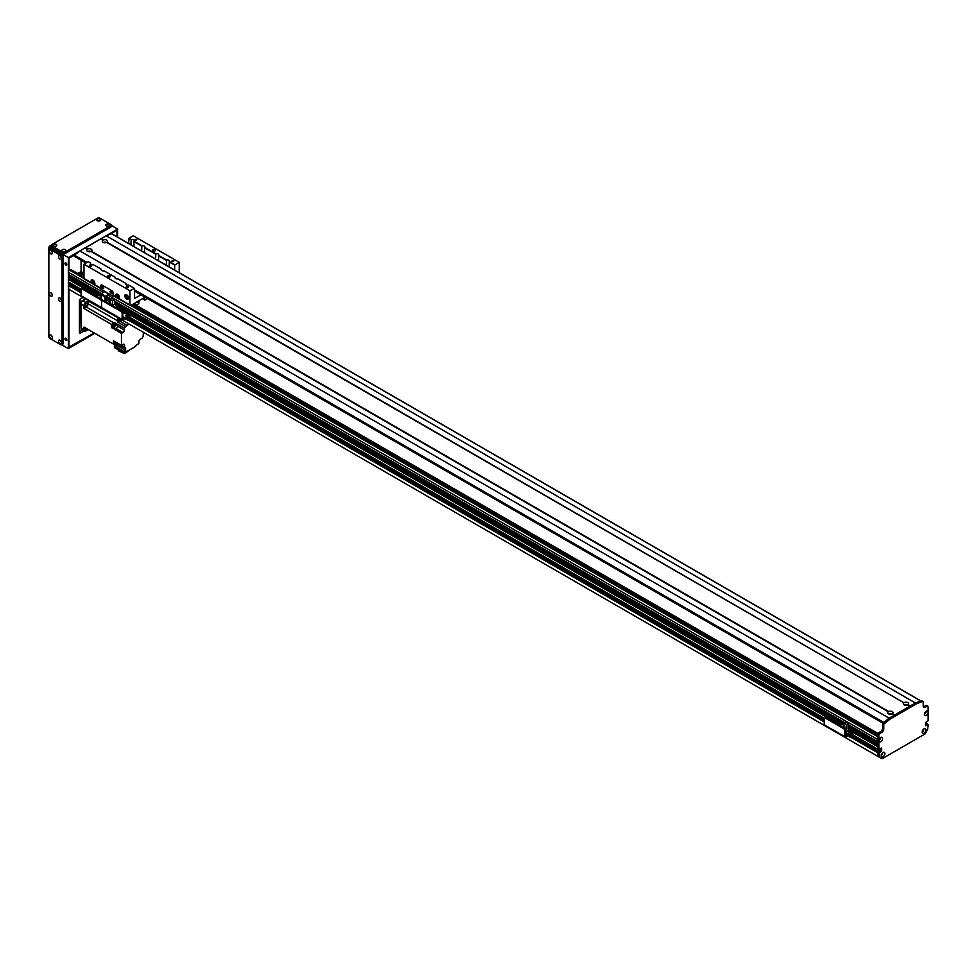 <?xml version="1.0" encoding="UTF-8"?>
<svg xmlns="http://www.w3.org/2000/svg" width="977" height="977" viewBox="0 0 977 977"><rect width="100%" height="100%" fill="white"/><g stroke="black" fill="none" stroke-linecap="round" stroke-linejoin="round"><path stroke-width="1.47" d="M882.109 753.291L881.278 754.781M132.774 304.287L877.688 734.362M69.172 283.904L68.353 285.467A81.299 46.933 120 0 0 68.903 289.29L881.217 758.311M70.82 283.391L69.721 284.16M68.353 281.865L81.189 289.277L68.353 281.865L69.062 278.86A1.246 0.721 -60 0 0 69.929 278.457M68.353 277.48L100.79 296.214L68.353 277.48L69.062 275.77A1.246 0.721 -60 0 0 69.929 275.367M68.353 274.403L101.571 293.576L68.353 274.403L68.353 272.265A1.746 1.001 120 0 1 69.587 270.128L70.405 269.664A1.16 0.672 120 0 1 70.991 269.603L83.961 277.089M926.098 723.652L925.475 724.58L926.917 723.981L926.855 723.139L925.475 723.298M878.47 751.569L877.847 751.362L877.651 752.705L880.106 750.763L880.314 748.516L880.106 750.629L878.592 751.643M878.225 756.577L882.036 758.787L924.987 733.983L927.6 729.416A81.299 46.933 120 0 0 928.15 724.971L925.475 725.764L925.475 722.675L928.15 720.66L928.15 712.563A2.638 1.527 -60 0 1 926.159 715.543A2.638 1.527 -60 0 1 924.437 714.395A2.638 1.527 -60 0 1 926.306 711.158A2.638 1.527 -60 0 1 928.15 711.928L928.15 712.563M880.362 738.771L879.019 739.736M925.537 711.781L924.596 713.418M923.277 729.453L922.337 731.077M108.178 295.262L877.651 739.504L877.688 741.726M877.773 743.326L877.688 744.804M877.773 746.404L877.712 749.237L880.216 749.994M79.088 274.281A1.6 0.916 180 0 1 79.076 274.158A1.6 0.916 180 0 1 80.065 273.316A1.6 0.916 180 0 1 81.799 273.511A1.6 0.916 180 0 1 82.263 274.158A1.6 0.916 180 0 1 80.468 275.074M83.192 276.65A1.6 0.916 180 0 1 83.179 276.54A1.6 0.916 180 0 1 83.961 275.746M83.961 273.218L81.079 271.557L81.079 260.236M77.733 273.499L81.079 271.557M924.523 713.698A1.307 0.757 120 0 0 925.744 711.574M924.572 713.784A1.307 0.757 120 0 0 925.854 711.586M881.205 755.062A1.307 0.757 120 0 0 882.426 752.937M881.12 755.758A2.638 1.527 -60 0 1 882.988 752.522A2.638 1.527 -60 0 1 884.857 753.597A2.638 1.527 -60 0 1 882.988 756.833A2.638 1.527 -60 0 1 881.12 755.758M881.254 755.16A1.307 0.757 120 0 0 882.536 752.949M922.264 731.358A1.307 0.757 120 0 0 923.485 729.233M922.178 732.054A2.638 1.527 -60 0 1 924.047 728.818A2.638 1.527 -60 0 1 925.915 729.892A2.638 1.527 -60 0 1 924.047 733.129A2.638 1.527 -60 0 1 922.178 732.054M922.325 731.455A1.307 0.757 120 0 0 923.595 729.245M878.946 740.016A1.307 0.757 120 0 0 880.167 737.891M878.86 740.688L878.873 740.371A2.638 1.527 -60 0 1 880.729 737.464A2.638 1.527 -60 0 1 882.597 738.441A2.638 1.527 -60 0 1 880.912 741.665A2.638 1.527 -60 0 1 878.873 741.018L878.86 740.688M878.995 740.102A1.307 0.757 120 0 0 880.277 737.891M928.15 711.928L928.15 707.03A1.746 1.001 120 0 0 927.784 706.237A1.746 1.001 120 0 0 926.917 706.322L925.28 707.275A2.907 1.673 -60 0 1 923.827 707.409A2.907 1.673 -60 0 1 923.228 706.078L923.228 702.048A1.16 0.672 120 0 0 922.544 701.51L916.658 703.709L890.377 718.889L884.478 723.481A1.16 0.672 120 0 0 883.806 724.812L883.806 728.842A2.907 1.673 -60 0 1 881.755 732.396L880.106 733.348A1.746 1.001 120 0 0 878.873 735.473L878.873 740.371M878.873 741.018L878.873 749.115L877.651 748.394L877.651 734.765A1.746 1.001 -60 0 1 878.873 732.628L880.521 731.688A2.907 1.673 120 0 0 882.573 728.134L882.573 724.104A1.16 0.672 -60 0 1 883.257 722.772L889.143 718.168L915.425 703L921.311 700.802A1.16 0.672 -60 0 1 921.983 701.181M877.651 748.394L879.08 749.225L881.547 748.04L881.547 751.13L878.873 753.414A81.299 46.933 120 0 0 879.422 757.236L879.459 757.285M923.35 706.823A2.907 1.673 120 0 0 924.047 706.554L925.683 705.614A1.746 1.001 -60 0 1 926.562 705.528L927.784 706.237M100.79 239.084L106.127 235.762L916.658 703.709M74.313 256.218L74.435 255.156L79.845 250.93L890.377 718.889M879.422 757.236L878.189 756.528A81.299 46.933 -60 0 1 877.651 752.705L878.873 753.414M122.784 316.78L123.871 317.134L122.784 317.488M125.532 315.766L126.741 315.473L125.532 315.766M122.784 313.067L123.664 313.458L122.784 313.861M129.184 320.077A1.746 1.001 -120 0 0 129.575 319.992A1.746 1.001 -120 0 0 129.929 319.198L129.929 316.121A1.221 0.708 120 0 0 129.074 315.62L122.833 319.161L122.784 313.128A1.746 1.001 -120 0 0 121.551 310.991L120.904 311.382A1.746 1.001 60 0 1 122.137 313.507L122.137 319.442A1.16 0.672 120 0 0 122.955 319.906L129.22 316.365L129.282 319.577A1.746 1.001 60 0 1 128.915 320.371A1.746 1.001 60 0 1 128.048 320.285L125.166 318.636M127.059 317.537A1.307 0.757 -120 0 0 128.121 318.71M81.067 295.726L101.596 307.584L101.596 301.661L101.596 307.584A1.16 0.672 120 0 0 101.84 308.109L81.311 296.263A1.16 0.672 120 0 1 81.067 295.726L81.067 289.803A1.746 1.001 60 0 1 81.433 289.009A1.746 1.001 60 0 1 82.3 289.094L100.375 299.524A1.746 1.001 60 0 1 101.596 301.661A1.746 1.001 60 0 1 101.962 300.855A1.746 1.001 60 0 1 102.829 300.94L120.904 311.382M102.829 300.94L103.489 300.562A1.746 1.001 -120 0 0 102.622 300.476A1.746 1.001 -120 0 0 102.353 300.782M103.489 300.562L121.551 310.991M127.633 317.207A1.307 0.757 60 0 1 127.877 319.052A1.307 0.757 60 0 1 126.399 317.916M904.323 702.524A2.638 1.527 180 0 1 907.841 702.634A2.638 1.527 180 0 1 908.036 704.661L907.645 704.906A2.638 1.527 180 0 1 904.104 704.796L904.104 704.796A2.638 1.527 180 0 1 903.92 702.756L106.554 242.406A2.638 1.527 180 0 1 103.025 242.296L103.025 242.296A2.638 1.527 180 0 1 102.829 240.257L103.244 240.024A2.638 1.527 180 0 1 106.762 240.134A2.638 1.527 180 0 1 106.957 242.162L903.92 702.756M106.127 235.762L111.537 233.735L920.835 700.985L910.283 705.968L908.036 704.661L909.88 706.2L894.688 714.969L892.441 713.674A2.638 1.527 180 0 0 892.245 711.647A2.638 1.527 180 0 0 888.728 711.525L888.313 711.769A2.638 1.527 180 0 0 888.508 713.796L888.508 713.796A2.638 1.527 180 0 0 892.025 713.906L894.273 715.213L883.733 722.394L134.46 289.803M907.206 705.064A1.307 0.757 0 0 0 904.751 705.064M906.632 705.186A1.307 0.757 0 0 0 905.325 705.186M106.127 242.565A1.307 0.757 0 0 0 103.672 242.565M105.54 242.687A1.307 0.757 0 0 0 104.246 242.687M888.313 711.769L90.946 251.407A2.638 1.527 180 0 1 87.429 251.297A2.638 1.527 180 0 1 87.234 249.269L87.637 249.025A2.638 1.527 180 0 1 91.166 249.147A2.638 1.527 180 0 1 91.362 251.174L888.728 711.525M90.519 251.577A1.307 0.757 0 0 0 88.064 251.577M89.945 251.7A1.307 0.757 0 0 0 88.651 251.7M891.598 714.077A1.307 0.757 0 0 0 889.143 714.077M891.024 714.199A1.307 0.757 0 0 0 889.729 714.199M100.997 238.73L103.244 240.024M85.182 248.085L100.582 238.962L102.829 240.257M79.845 250.93L84.987 247.975L87.234 249.269M85.39 247.731L87.637 249.025M104.893 301.38L104.893 296.874L109.009 293.882L100.79 289.094L100.79 285.785A1.746 1.001 60 0 1 101.156 284.979A1.746 1.001 60 0 1 102.023 285.064L111.879 290.755A1.746 1.001 60 0 1 113.112 292.892L113.588 295.933M102.609 286.273A1.307 0.757 -120 0 0 103.733 288.227M110.816 291.012A1.307 0.757 -120 0 0 111.952 292.966M102.841 288.508A1.307 0.757 60 0 1 102.194 286.31A1.307 0.757 60 0 1 103.501 288.569A1.307 0.757 60 0 1 102.841 288.508M111.06 293.247A1.307 0.757 60 0 1 110.401 291.048A1.307 0.757 60 0 1 111.06 293.247M104.893 291.512L101.205 293.796L100.79 296.397M109.253 294.651L105.675 296.703L104.942 301.404M109.009 293.882L113.112 296.214M101.596 299.524L103.171 300.428M140.981 294.81L134.582 298.376L134.46 288.386L129.941 290.755L129.941 304.983A1.16 0.672 120 0 0 130.759 305.459L145.084 297.179M128.231 298.938A2.613 1.514 60 0 1 127.279 298.706A2.613 1.514 60 0 1 125.667 296.678A2.613 1.514 60 0 1 125.691 294.541M126.656 299.06A2.613 1.514 60 0 1 124.946 296.752A2.613 1.514 60 0 1 125.349 294.663A2.613 1.514 60 0 1 127.963 296.165A2.613 1.514 60 0 1 127.963 299.182A2.613 1.514 60 0 1 126.656 299.06M127.682 295.726A1.429 0.818 -120 0 0 126.558 296.984A1.429 0.818 -120 0 0 128.195 296.629M119.206 298.474A2.613 1.514 60 0 1 118.241 298.229A2.613 1.514 60 0 1 116.629 296.202A2.613 1.514 60 0 1 116.666 294.065M117.899 298.425L116.251 297.069A2.613 1.514 60 0 1 116.324 294.187A2.613 1.514 60 0 1 118.901 295.628A2.613 1.514 60 0 1 118.999 298.669L117.509 298.193M118.644 295.262A1.429 0.818 -120 0 0 118.241 297.252A1.429 0.818 -120 0 0 119.17 296.165M94.561 284.246A2.613 1.514 60 0 1 93.609 284.002A2.613 1.514 60 0 1 91.997 281.987A2.613 1.514 60 0 1 92.033 279.849M93.267 284.197L91.618 282.854A2.613 1.514 60 0 1 91.679 279.959A2.613 1.514 60 0 1 94.256 281.413A2.613 1.514 60 0 1 94.366 284.441L92.876 283.977M94.012 281.034A1.429 0.818 -120 0 0 93.609 283.037A1.429 0.818 -120 0 0 94.537 281.938M101.034 288.679A1.16 0.672 -60 0 1 100.79 288.154L100.79 285.785A1.746 1.001 -120 0 1 101.156 284.979A1.746 1.001 -120 0 1 102.023 285.064L111.879 290.755A1.746 1.001 -120 0 1 113.112 292.892L113.112 295.262A1.16 0.672 120 0 0 113.772 295.811M84.779 278.909A1.16 0.672 -60 0 1 83.961 278.433L83.961 264.205L129.941 290.755M179.218 272.693L179.218 262.312L133.226 235.762L128.915 238.254L131.199 239.573A2.174 1.258 180 0 1 134.179 240.733A2.174 1.258 180 0 1 134.02 241.197L133.886 246.522M102.89 286.395L103.77 287.922M111.097 291.146L111.976 292.66M83.961 264.205L88.272 261.714L90.69 263.118L90.69 264.12M128.708 243.529L128.915 238.254M153.145 250.808A1.453 0.843 180 0 1 152.717 250.222A1.453 0.843 180 0 1 154.171 249.379A1.453 0.843 180 0 1 155.624 250.222A1.453 0.843 180 0 1 154.72 250.991A1.453 0.843 180 0 1 153.145 250.808M107.971 276.894A1.453 0.843 180 0 1 107.555 276.296A1.453 0.843 180 0 1 109.009 275.465A1.453 0.843 180 0 1 110.45 276.296A1.453 0.843 180 0 1 109.558 277.077A1.453 0.843 180 0 1 107.971 276.894M171.793 261.384A1.197 0.696 180 0 1 173.845 260.883A1.197 0.696 180 0 1 171.793 261.384M89.676 266.123A1.197 0.696 180 0 1 90.531 264.938A1.197 0.696 180 0 1 90.983 266.269A1.197 0.696 180 0 1 89.676 266.123M126.631 287.458A1.197 0.696 180 0 1 127.474 286.273A1.197 0.696 180 0 1 127.938 287.604A1.197 0.696 180 0 1 126.631 287.458M134.838 240.049A1.197 0.696 180 0 1 136.89 239.548A1.197 0.696 180 0 1 134.838 240.049M166.237 265.194L166.517 259.955A2.174 1.258 180 0 1 169.485 261.128A2.174 1.258 180 0 1 169.339 261.58L169.204 266.916M134.252 288.264L128.683 285.052A2.174 1.258 180 0 1 126.351 284.771A2.174 1.258 180 0 1 125.715 283.88A2.174 1.258 180 0 1 125.862 283.428L118.009 278.885A2.174 1.258 180 0 1 115.677 278.604A2.174 1.258 180 0 1 115.042 277.724A2.174 1.258 180 0 1 115.188 277.26L115.323 278.335M141.604 250.979L141.873 245.728A2.174 1.258 180 0 1 144.852 246.9A2.174 1.258 180 0 1 144.694 247.364L144.572 252.689M115.188 277.26L104.05 270.824A2.174 1.258 180 0 1 101.718 270.544A2.174 1.258 180 0 1 101.083 269.664A2.174 1.258 180 0 1 101.229 269.2L93.377 264.669A2.174 1.258 180 0 1 91.044 264.388A2.174 1.258 180 0 1 90.397 263.497A2.174 1.258 180 0 1 90.556 263.033M101.229 269.2L101.364 270.275M130.918 244.812L131.199 239.573M125.862 283.428L125.996 284.502M155.563 259.039L155.831 253.788A2.174 1.258 180 0 1 158.811 254.96A2.174 1.258 180 0 1 158.665 255.424L158.53 260.749M128.708 238.608L130.918 239.878M158.53 255.815L166.237 260.273M133.886 241.6L141.604 246.045M144.572 247.755L155.563 254.105M158.665 255.424L166.517 259.955M134.02 241.197L141.873 245.728M144.694 247.364L155.831 253.788M138.062 301.246A1.197 0.696 -60 0 1 136.401 302.198M139.186 300.598L138.771 303.676L136.157 305.19M147.551 298.608L144.926 300.122L144.523 297.509M134.875 304.445L134.875 303.09M179.218 262.312L174.7 265.158L174.7 270.079M142.471 298.706L144.523 299.89M169.339 261.58L174.907 264.804M169.204 261.983L174.7 265.158M108.85 303.09L110.609 302.076L107.763 300.428L105.992 301.441L108.85 303.664M112.05 305.508L112.673 300.892L114.431 299.866L111.573 298.217L109.815 299.243L109.815 301.612M114.431 299.866L114.431 304.274L117.533 306.07L115.274 307.364M117.533 308.39L117.533 306.07M112.172 305.581L114.431 304.274M119.035 309.538L116.361 307.999M110.609 304.677L110.609 302.076M112.673 300.892L109.815 299.243M112.673 305.154L110.609 303.969M85.475 298.889L81.079 301.429L79.491 300.513M79.442 330.458L80.212 330.91A1.746 1.001 -60 0 0 81.079 330.824L82.581 329.957M79.442 303.322L79.845 303.554A1.746 1.001 -60 0 1 81.079 301.429M79.845 303.554L79.442 329.872M80.212 330.91A1.746 1.001 -60 0 1 79.845 330.116M118.241 317.806L88.248 301.087L85.805 302.491L82.935 300.831A2.613 1.514 120 0 0 81.079 304.03L81.079 328.211A2.613 1.514 120 0 0 81.628 329.408L84.498 331.069A2.613 1.514 -60 0 1 83.961 329.872L83.961 327.063L113.442 344.075L113.442 340.729L121.441 345.357L123.09 344.405L124.519 345.235A2.027 1.172 120 0 0 124.103 344.307A2.027 1.172 120 0 0 123.09 344.405M82.935 300.831L85.891 299.121M88.248 301.087A220.655 127.401 120 0 0 88.077 303.81A2.784 1.612 -60 0 1 86.245 306.998A220.655 127.401 120 0 0 83.961 308.512L111.586 324.462L111.586 325.622A1.71 0.989 -60 0 1 112.416 324.034A1.71 0.989 -60 0 1 113.637 323.668A1.71 0.989 -60 0 1 113.772 323.766M112.086 326.697A1.71 0.989 -60 0 1 111.928 326.636A1.71 0.989 -60 0 1 111.586 326.049L111.586 327.674L112.77 326.99M111.586 324.462A220.655 127.401 -60 0 1 113.869 322.96A2.784 1.612 120 0 0 114.468 322.459L114.468 324.266M116.361 344.966A1.71 0.989 -60 0 1 116.214 344.905A1.71 0.989 -60 0 1 115.86 344.112A1.71 0.989 -60 0 1 115.872 343.892M115.848 345.028A220.655 127.401 -60 0 1 115.774 343.904M116.104 328.614L122.882 332.534A2.027 1.172 120 0 0 124.323 330.043L117.545 326.123A2.027 1.172 -60 0 1 116.104 328.614L114.663 329.444L121.441 333.352L121.441 345.357M122.882 332.534L121.441 333.352M124.519 345.235L124.519 347.372L116.947 343M124.03 351.451L124.03 353.1L114.382 347.531L114.382 345.87L124.03 351.451L125.679 350.487A220.655 127.401 -60 0 1 125.569 348.63A2.784 1.612 120 0 0 124.995 347.507A2.784 1.612 120 0 0 124.519 347.372M124.03 353.1L135.693 346.371L135.693 345.431L138.893 343.574L138.893 341.681A2.027 1.172 120 0 1 140.334 339.19L142.178 338.115A2.784 1.612 120 0 1 143.204 336.479L143.204 334.586A2.027 1.172 120 0 1 143.985 332.668M119.866 321.213L127.193 325.439A2.027 1.172 120 0 0 128.5 323.729M127.193 325.439L125.337 326.513A2.784 1.612 120 0 1 124.323 328.15L124.323 330.043M83.961 308.512L83.961 305.691A2.613 1.514 -60 0 1 85.805 302.491M114.663 329.444L114.663 326.245L113.442 325.536L113.442 328.736L111.586 327.674M112.587 326.88A1.71 0.989 -60 0 1 112.221 326.794A1.71 0.989 -60 0 1 112.221 324.816A1.71 0.989 -60 0 1 113.93 323.827A1.71 0.989 -60 0 1 114.187 324.108M114.688 324.401L113.869 323.924A1.6 0.916 120 0 0 112.636 324.352A1.6 0.916 120 0 0 111.94 325.964A1.6 0.916 120 0 0 112.27 326.697L113.1 327.173A1.6 0.916 -60 0 1 112.77 326.44A1.6 0.916 -60 0 1 113.466 324.828A1.6 0.916 -60 0 1 114.688 324.401A1.6 0.916 -60 0 1 114.883 324.572M114.468 322.459L116.312 323.534A2.784 1.612 -60 0 1 115.726 324.022A220.655 127.401 120 0 0 113.442 325.536M125.337 326.513L117.338 321.885A2.784 1.612 120 0 0 117.558 320.835A220.655 127.401 -60 0 1 117.728 318.111M114.663 326.245A220.655 127.401 -60 0 1 116.947 324.73A2.784 1.612 120 0 0 117.545 324.242L124.323 328.15M117.338 321.885L119.109 320.859M118.302 320.554A1.746 1.001 -60 0 1 118.193 320.505A1.746 1.001 -60 0 1 117.838 319.711A1.746 1.001 -60 0 1 118.559 317.989M118.571 320.688A1.746 1.001 -60 0 1 118.4 320.627A1.746 1.001 -60 0 1 118.034 319.821A1.746 1.001 -60 0 1 118.767 318.111A1.71 0.989 120 0 0 118.058 319.809A1.71 0.989 120 0 0 118.412 320.603A1.71 0.989 120 0 0 118.571 320.664M119.072 320.847A1.71 0.989 -60 0 1 118.706 320.761A1.71 0.989 -60 0 1 118.351 319.98A1.71 0.989 -60 0 1 119.072 318.282M119.133 318.319A1.6 0.916 120 0 0 118.425 319.931A1.6 0.916 120 0 0 118.754 320.664L119.585 321.14A1.6 0.916 -60 0 1 119.255 320.407A1.6 0.916 -60 0 1 119.951 318.795M121.429 319.65A1.6 0.916 -60 0 1 119.585 321.14M87.307 304.116A1.685 0.977 120 0 0 86.953 303.346A1.685 0.977 120 0 0 85.268 304.323A1.685 0.977 120 0 0 85.268 306.265A1.685 0.977 120 0 0 86.562 305.813A1.685 0.977 120 0 0 87.307 304.116M117.545 326.123L117.545 324.242M116.886 343.086L117.435 343.403A2.784 1.612 -60 0 1 117.558 344.014A220.655 127.401 120 0 0 117.68 345.87L116.031 344.918L114.382 345.87M114.602 343.501A220.655 127.401 -60 0 1 113.442 344.075M114.114 343.257A1.746 1.001 -60 0 1 114.004 343.208A1.746 1.001 -60 0 1 113.65 342.414A1.746 1.001 -60 0 1 114.065 341.095M114.382 343.391A1.746 1.001 -60 0 1 114.211 343.33A1.746 1.001 -60 0 1 113.857 342.524A1.746 1.001 -60 0 1 114.272 341.217M114.285 341.217A1.71 0.989 120 0 0 113.869 342.512A1.71 0.989 120 0 0 114.224 343.306A1.71 0.989 120 0 0 114.382 343.367M114.883 343.55A1.71 0.989 -60 0 1 114.517 343.464A1.71 0.989 -60 0 1 114.162 342.683A1.71 0.989 -60 0 1 114.578 341.388M114.639 341.425A1.6 0.916 120 0 0 114.248 342.634A1.6 0.916 120 0 0 114.578 343.367L115.396 343.843A1.6 0.916 -60 0 1 115.066 343.11A1.6 0.916 -60 0 1 115.457 341.901M117.045 342.817A1.6 0.916 -60 0 1 115.396 343.843M115.469 345.247L88.248 329.53L85.805 330.947A2.613 1.514 -60 0 1 84.498 331.069M85.255 327.808A1.685 0.977 120 0 0 85.268 329.725A1.685 0.977 120 0 0 86.941 328.785M116.654 345.272L116.874 345.15A1.71 0.989 -60 0 1 116.495 345.064A1.71 0.989 -60 0 1 116.141 344.283A1.71 0.989 -60 0 1 116.214 343.745M116.312 343.684A1.6 0.916 120 0 0 116.226 344.234A1.6 0.916 120 0 0 116.556 344.966L117.374 345.443A1.6 0.916 -60 0 1 117.045 344.71A1.6 0.916 -60 0 1 117.46 343.464M125.679 350.487L117.68 345.87M118.278 349.79L118.278 350.865L124.861 353.625L124.861 352.624M124.861 353.625L129.44 349.986M82.3 289.094L82.96 288.716A1.746 1.001 -120 0 0 82.092 288.63A1.746 1.001 -120 0 0 81.824 288.923M82.96 288.716L101.022 299.145L100.375 299.524M102.182 300.733A1.746 1.001 -120 0 0 101.022 299.145M122.137 319.442L101.596 307.584A1.16 0.672 120 0 0 102.426 308.06M95.856 296.031L88.626 291.854A1.221 0.708 120 0 0 88.309 291.805M106.285 301.282L105.553 300.855M101.596 299.646L101.596 296.874L98.75 295.225L96.979 296.239L99.837 298.461M95.746 296.092L97.15 296.141M99.837 297.887L101.596 296.874M851.834 737.293A1.746 1.001 -120 0 0 852.225 737.22A1.746 1.001 -120 0 0 852.591 736.426L852.591 733.336A1.221 0.708 120 0 0 851.724 732.835L845.496 736.389L845.447 730.356A1.746 1.001 -120 0 0 844.213 728.219L843.554 728.598A1.746 1.001 60 0 1 844.787 730.735L844.787 736.658A1.16 0.672 120 0 0 845.606 737.134L851.871 733.58L851.932 736.805A1.746 1.001 60 0 1 851.578 737.598A1.746 1.001 60 0 1 850.698 737.513L847.828 735.852M849.709 734.765A1.307 0.757 -120 0 0 850.772 735.925M845.032 737.195L824.503 725.337A1.16 0.672 120 0 1 824.258 724.8L824.258 718.877A1.746 1.001 60 0 1 824.625 718.083A1.746 1.001 60 0 1 825.492 718.168L843.554 728.598M825.492 718.168L826.151 717.79A1.746 1.001 -120 0 0 825.272 717.704A1.746 1.001 -120 0 0 825.015 717.997M826.151 717.79L844.213 728.219M850.295 734.423A1.307 0.757 60 0 1 850.527 736.267A1.307 0.757 60 0 1 849.05 735.144M839.048 725.105L831.806 720.928A1.221 0.708 120 0 0 831.5 720.879M845.447 732.579L846.827 733.129L845.447 733.678M847.975 731.883L849.709 731.468L847.975 731.883M877.651 746.623L848.61 729.856L845.447 731.675M845.899 734.741L851.48 731.517L851.48 732.75L845.899 735.974L845.447 734.472M848.61 723.737L845.752 722.088L843.981 723.114L846.839 724.763L848.61 723.737L848.61 729.856M844.787 728.72L844.787 725.948L841.93 724.299L840.171 725.313L843.017 727.535M838.938 725.178L840.342 725.215M843.981 725.484L843.981 723.114M846.839 724.763L846.839 729.025L845.386 729.868M843.017 726.961L844.787 725.948M844.787 727.841L846.839 729.025M65.886 265.036A1.307 0.757 60 0 1 65.239 262.837A1.307 0.757 60 0 1 66.546 265.097A1.307 0.757 60 0 1 65.886 265.036M65.471 262.776A1.307 0.757 -120 0 0 66.717 264.926M65.886 340.423A1.307 0.757 60 0 1 65.239 338.225A1.307 0.757 60 0 1 66.546 340.485A1.307 0.757 60 0 1 65.886 340.423M65.471 338.164A1.307 0.757 -120 0 0 66.717 340.314M52.123 336.491L51.634 335.648M61.148 257.317L60.659 256.462M52.123 294.297L51.634 293.454M61.148 299.512L60.659 298.669M52.123 252.103L51.634 251.248M61.148 341.706L60.659 340.863M63.346 251.577L64.323 251.577M98.25 220.997L99.227 220.997M54.321 246.363L55.298 246.363M107.287 226.212L108.264 226.212M68.769 270.971L68.769 257.806L77.525 252.75M108.459 234.895L117.216 229.839L117.216 236.898M94.403 333.084L68.769 347.885L68.769 288.484M68.769 284.002L68.769 282.206M68.769 278.995L68.769 277.773M68.769 275.917L68.769 274.696M49.461 249.159L49.461 246.668L51.415 245.532M117.631 237.13L117.631 229.119L68.353 257.574L49.461 246.668M117.631 229.119L111.158 225.382M61.673 344.747L68.353 348.606L94.818 333.328M68.353 257.574L68.353 348.606M50.486 246.07L50.083 245.838A1.746 1.001 120 0 0 48.85 247.975L49.461 248.329M50.083 245.838L51.451 245.044M48.85 334.256L48.85 247.975M59.939 340.204L59.939 340.204A2.003 1.16 60 0 1 61.356 342.658A2.003 1.16 60 0 1 59.939 343.477A2.003 1.16 60 0 1 58.522 341.022A2.003 1.16 60 0 1 59.939 340.204M60.366 340.533L61.282 342.133M60.476 340.643L61.246 341.974M50.902 292.795L50.902 292.795A2.003 1.16 60 0 1 52.318 295.249A2.003 1.16 60 0 1 50.902 296.068A2.003 1.16 60 0 1 49.485 293.613A2.003 1.16 60 0 1 50.902 292.795M51.329 293.112L52.257 294.724M51.439 293.234L52.208 294.565M59.939 255.815L59.939 255.815A2.003 1.16 60 0 1 61.356 258.27A2.003 1.16 60 0 1 59.939 259.088A2.003 1.16 60 0 1 58.522 256.633A2.003 1.16 60 0 1 59.939 255.815M60.366 256.133L61.282 257.745M60.476 256.255L61.246 257.586M50.902 250.6L50.902 250.6A2.003 1.16 60 0 1 52.318 253.055A2.003 1.16 60 0 1 50.902 253.873A2.003 1.16 60 0 1 49.485 251.419A2.003 1.16 60 0 1 50.902 250.6M51.329 250.918L52.257 252.53M51.439 251.028L52.208 252.371M59.939 298.009L59.939 298.009A2.003 1.16 60 0 1 61.356 300.464A2.003 1.16 60 0 1 59.939 301.282A2.003 1.16 60 0 1 58.522 298.828A2.003 1.16 60 0 1 59.939 298.009M60.366 298.327L61.282 299.939M60.476 298.449L61.246 299.78M50.902 334.989L50.902 334.989A2.003 1.16 60 0 1 52.318 337.444A2.003 1.16 60 0 1 50.902 338.262A2.003 1.16 60 0 1 49.485 335.807A2.003 1.16 60 0 1 50.902 334.989M51.329 335.319L52.257 336.918M51.439 335.429L52.208 336.76M60.757 255.559A1.746 1.001 60 0 1 61.991 257.684L63.224 256.975A1.746 1.001 -120 0 0 61.991 254.838L60.757 255.559L50.083 249.391L51.317 248.683L61.991 254.838M61.624 344.771L62.858 344.063A1.746 1.001 -120 0 0 63.224 343.269L61.991 343.977A1.746 1.001 60 0 1 61.624 344.771A1.746 1.001 60 0 1 60.757 344.686L50.083 338.53A1.746 1.001 60 0 1 48.85 336.393L48.85 250.1A1.746 1.001 60 0 1 49.216 249.306A1.746 1.001 60 0 1 50.083 249.391M61.991 343.977L61.991 257.684M51.317 248.683A1.746 1.001 -120 0 0 50.438 248.598L49.216 249.306M63.224 256.975L63.224 343.269M64.763 251.48L62.907 251.48M65.251 249.636A2.003 1.16 180 0 1 65.251 251.272A2.003 1.16 180 0 1 62.418 251.272A2.003 1.16 180 0 1 62.418 249.636A2.003 1.16 180 0 1 65.251 249.636M64.604 251.529L63.065 251.529M108.703 226.114L106.847 226.114M109.192 224.27A2.003 1.16 180 0 1 109.192 225.907A2.003 1.16 180 0 1 106.359 225.907A2.003 1.16 180 0 1 106.359 224.27A2.003 1.16 180 0 1 109.192 224.27M108.545 226.163L106.994 226.163M99.666 220.9L97.81 220.9M100.155 219.056A2.003 1.16 180 0 1 100.155 220.692A2.003 1.16 180 0 1 97.321 220.692A2.003 1.16 180 0 1 97.321 219.056A2.003 1.16 180 0 1 100.155 219.056M99.507 220.949L97.969 220.949M55.726 246.265L53.882 246.265M56.226 244.421A2.003 1.16 180 0 1 56.226 246.057A2.003 1.16 180 0 1 53.393 246.057A2.003 1.16 180 0 1 53.393 244.421A2.003 1.16 180 0 1 56.226 244.421M55.579 246.314L54.028 246.314M51.415 245.239L51.415 246.668A1.746 1.001 0 0 0 51.928 247.376L51.928 245.96A1.746 1.001 180 0 1 51.415 245.239A1.746 1.001 180 0 1 51.928 244.531L97.505 218.213A1.746 1.001 180 0 1 99.972 218.213L110.645 224.38A1.746 1.001 180 0 1 111.158 225.089A1.746 1.001 180 0 1 110.645 225.809L110.645 227.226A1.746 1.001 0 0 0 111.158 226.517L111.158 225.089M51.928 245.96L62.601 252.115L62.601 253.544L51.928 247.376M62.601 253.544A1.746 1.001 0 0 0 65.068 253.544L65.068 252.115A1.746 1.001 180 0 1 62.601 252.115M65.068 252.115L110.645 225.809M110.645 227.226L65.068 253.544M94.195 332.974L68.964 347.055L68.964 289.363M109.619 234.456L117.008 230.193L117.008 236.776M68.964 270.678L68.964 258.404L76.353 253.666M68.964 283.88L68.964 282.329M68.964 278.885L68.964 277.895M68.964 275.795L68.964 274.818M84.217 330.91L80.676 332.949L79.442 332.241L79.442 300.953A1.746 1.001 120 0 1 80.676 298.815L83.008 297.472M79.442 332.241A1.746 1.001 120 0 0 79.796 333.047A1.746 1.001 120 0 0 80.676 332.949M66.815 264.474L65.911 262.923M66.815 339.862L65.911 338.298M111.122 224.893L112.086 225.919M113.405 226.688A1.746 1.001 -120 0 0 112.489 225.687M877.822 733.922L133.226 304.042M926.098 724.079L925.475 723.725M878.347 751.081L852.591 736.206M824.258 719.854L129.929 318.99M128.036 317.891L127.242 317.427M81.067 290.78L69.049 283.831M877.847 751.362L852.555 736.756M850.796 735.742L849.953 735.254M824.258 720.415L129.892 319.528M128.146 318.526L127.303 318.038M81.067 291.341L68.561 284.124M877.651 751.716L852.359 737.122M824.258 720.892L129.697 319.894M81.067 291.818L68.353 284.478M877.651 752.693L851.541 737.611L877.651 752.705M128.866 320.407L824.258 721.881L128.879 320.395L129.575 319.992M81.067 292.795L68.353 285.455L81.067 292.807M878.189 756.528L68.903 289.29M880.375 738.734L879.74 738.368M877.651 735.718L131.59 304.983M83.961 277.48L70.405 269.664M877.859 733.837L133.312 303.981M878.005 733.556L133.641 303.798L878.03 733.507M926.22 723.432L925.475 723.004M926.709 723.151L925.537 722.479M879.984 750.837L852.591 735.022M824.27 718.669L129.929 317.806M81.091 289.595L70.698 283.599M880.106 750.629L852.591 734.741M880.106 750.202L878.14 749.066M880.314 749.799L879.202 749.164M877.651 749.115L852.591 734.643L877.651 749.115M824.368 718.351L129.929 317.427L824.368 718.351M840.452 725.154L117.533 307.767M97.273 296.08L68.353 279.385M877.651 746.33L848.61 729.575M840.696 725.007L117.533 307.486M106.53 301.136L105.553 300.574M97.517 295.933L68.475 279.166M877.651 745.744L848.61 728.976M841.209 724.714L117.533 306.9M107.043 300.843L105.553 299.988M98.03 295.64L68.988 278.872M877.651 745.695L848.61 728.927M841.258 724.678L117.533 306.839M107.091 300.818L105.553 299.927M98.079 295.604L69.062 278.86M848.61 727.963L877.651 744.779M843.981 725.288L114.431 304.091L843.981 725.288M109.815 301.417L105.553 298.962L109.815 301.417M877.651 743.534L848.61 726.778M843.981 724.104L114.431 302.907M109.815 300.232L105.553 297.777M100.79 295.03L68.353 276.296M877.651 743.253L848.61 726.485M843.981 723.823L114.431 302.614M109.815 299.951L105.553 297.496M100.79 294.736L68.475 276.088M877.651 742.667L848.61 725.899M843.981 723.236L114.431 302.027M109.815 299.365L105.553 296.898M100.802 294.15L68.988 275.795M877.651 742.605L848.61 725.838M843.981 723.175L114.431 301.966M109.815 299.304L105.565 296.849M100.802 294.101L69.062 275.77M877.651 741.641L848.61 724.873L877.651 741.641M844.763 722.662L114.431 301.063M106.334 296.324L110.548 298.815M103.415 292.514L68.353 272.265M877.651 736.658L130.759 305.459M91.618 282.854L69.587 270.128M877.651 734.765L878.873 735.473M926.709 723.859L927.942 724.58M925.683 705.614L926.917 706.322M924.047 706.554L925.28 707.275M921.311 700.802L922.544 701.51M883.257 722.772L884.478 723.481M882.573 724.104L883.806 724.812M882.573 728.134L883.806 728.842M880.521 731.688L881.755 732.396M878.873 732.628L880.106 733.348M880.314 750.409L881.547 751.13M880.106 750.763L881.339 751.484M877.847 752.07L879.08 752.778M877.651 752.424L878.873 753.145M129.929 319.198L129.282 319.577M122.137 313.507L122.784 313.128M122.296 311.712L129.074 315.62M74.105 256.096L86.049 262.996M134.46 290.951L882.952 723.09M74.105 255.815L86.294 262.862M134.46 290.67L883.11 722.895M74.435 255.156L87.038 262.434M104.771 291.732L108.874 294.101M105.308 296.165L101.205 293.796M100.79 294.504L104.893 296.874M113.112 295.262L116.251 297.069M94.366 284.441L100.79 288.154M118.999 298.669L129.941 304.983M83.961 305.691L81.079 304.03M81.079 328.211L83.961 329.872M116.947 324.73L115.726 324.022M86.245 306.998L113.869 322.96M117.558 320.835L88.077 303.81M125.569 348.63L117.558 344.014M852.591 736.426L851.932 736.805M824.258 724.8L844.787 736.658M844.787 730.735L845.447 730.356M69.135 283.831L81.067 290.719M127.291 317.403L128.011 317.818M129.929 318.929L824.258 719.793M852.591 736.145L878.433 751.069M879.764 738.331L880.387 738.685M131.932 304.787L877.651 735.327M925.585 722.406L926.855 723.139M68.414 281.999L81.152 289.351M129.929 317.525L824.332 718.425M68.39 277.566L100.79 296.275M105.553 299.023L109.815 301.478M114.431 304.14L843.981 725.349M68.39 274.476L101.523 293.613M848.61 724.934L877.651 741.702M928.089 724.555L926.855 723.847M922.984 701.523L921.751 700.814M878.934 749.237L877.712 748.529M102.622 300.476L101.962 300.855M101.84 308.109L122.369 319.967M119.145 309.477L129.685 315.559M74.167 256.23L85.964 263.045M134.46 291.048L882.903 723.151M111.757 233.747L920.957 700.936M130.185 305.508L118.29 298.644M117.399 298.132L113.344 295.799M100.79 288.545L93.658 284.429M92.766 283.916L84.193 278.958M82.092 288.63L81.433 289.009M851.578 737.598L852.225 737.22M825.272 717.704L824.625 718.083M851.48 732.286L852.335 732.787"/></g></svg>
